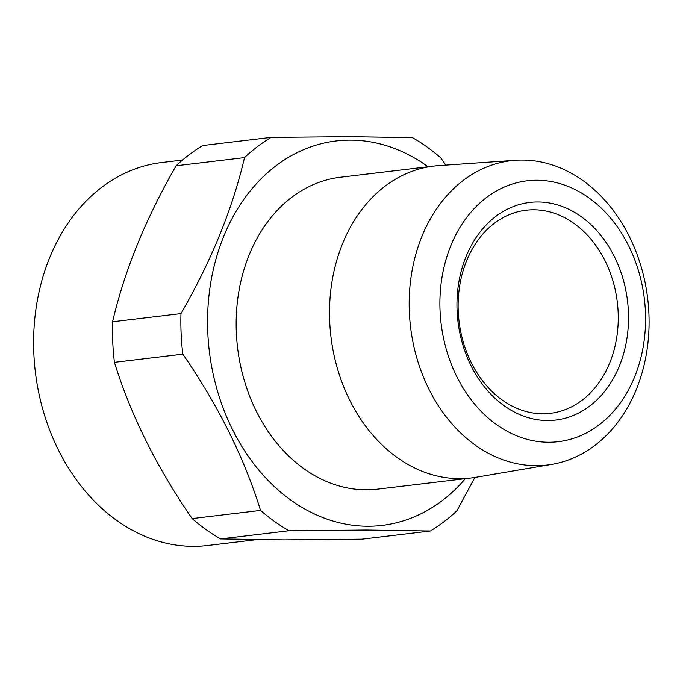 <?xml version="1.0" encoding="UTF-8"?>
<svg xmlns="http://www.w3.org/2000/svg" width="683" height="683" viewBox="0 0 683 683"><rect width="100%" height="100%" fill="white"/><g stroke="black" fill="none" stroke-linecap="round" stroke-linejoin="round"><path stroke-width="1.02" d="M182.532 160.053L161.7 162.537A192.854 150.303 83.2 0 0 34.432 362.827A192.854 150.303 83.2 0 0 193.315 546.357A192.854 150.303 83.2 0 0 207.461 545.529L256.296 539.69M465.319 478.672A193.588 150.866 -96.8 0 1 367.881 526.234A193.588 150.866 -96.8 0 1 207.811 332.911A193.588 150.866 -96.8 0 1 350.345 140.126A193.588 150.866 -96.8 0 1 428.053 166.763M474.881 477.451L456.91 510.764A216.963 169.085 -96.8 0 1 430.29 531.007L366.737 530.034L289.003 530.751L220.618 538.921A216.963 169.085 -96.8 0 1 192.154 518.585L260.547 510.414C244.138 457.499 218.227 405.42 182.813 354.17L114.42 362.34A216.963 169.085 -96.8 0 1 112.584 321.77L180.969 313.599C211.397 260.769 232.579 208.767 244.523 157.602L176.137 165.773A216.963 169.085 -96.8 0 1 202.749 145.539L271.142 137.368L348.868 136.643L412.43 137.616A216.963 169.085 -96.8 0 1 440.885 157.952L445.751 165.132M220.618 538.921L284.171 539.894L361.896 539.177L430.29 531.007M547.698 420.515A109.579 85.401 -96.8 0 1 457.098 311.089A109.579 85.401 -96.8 0 1 537.777 201.972A109.579 85.401 -96.8 0 1 628.377 311.397A109.579 85.401 -96.8 0 1 547.698 420.515M533.56 209.792A102.271 79.706 83.2 0 0 526.055 210.236A102.271 79.706 83.2 0 0 458.566 316.442A102.271 79.706 83.2 0 0 542.823 413.77A102.271 79.706 83.2 0 0 550.327 413.335A102.271 79.706 83.2 0 0 617.816 307.119A102.271 79.706 83.2 0 0 533.56 209.792M548.688 442.243A131.367 102.382 83.2 0 0 645.409 311.422A131.367 102.382 83.2 0 0 536.787 180.235A131.367 102.382 83.2 0 0 440.065 311.055A131.367 102.382 83.2 0 0 548.688 442.243M522.196 160.061A153.231 119.423 -96.8 0 1 648.167 302.936A153.231 119.423 -96.8 0 1 551.881 464.355A153.231 119.423 -96.8 0 1 536.07 465.678A153.231 119.423 -96.8 0 1 409.612 316.903A153.231 119.423 -96.8 0 1 515.554 160.283A153.231 119.423 -96.8 0 1 522.196 160.061M551.881 464.355L475.786 477.297A157.064 122.402 -96.8 0 1 471.099 477.98A157.064 122.402 -96.8 0 1 459.582 478.655A157.064 122.402 -96.8 0 1 330.188 329.189A157.064 122.402 -96.8 0 1 433.833 166.071A157.064 122.402 -96.8 0 1 438.546 165.627L515.554 160.283M471.099 477.98L377.75 489.13A157.064 122.402 -96.8 0 1 366.225 489.805A157.064 122.402 -96.8 0 1 236.83 340.339A157.064 122.402 -96.8 0 1 340.484 177.23L433.833 166.071M244.523 157.602A216.963 169.085 -96.8 0 1 271.142 137.368M176.137 165.773C145.71 218.603 124.519 270.605 112.584 321.77M182.813 354.17A216.963 169.085 -96.8 0 1 180.969 313.599M114.42 362.34C130.829 415.255 156.74 467.334 192.154 518.585M289.003 530.751A216.963 169.085 -96.8 0 1 260.547 510.414"/></g></svg>

